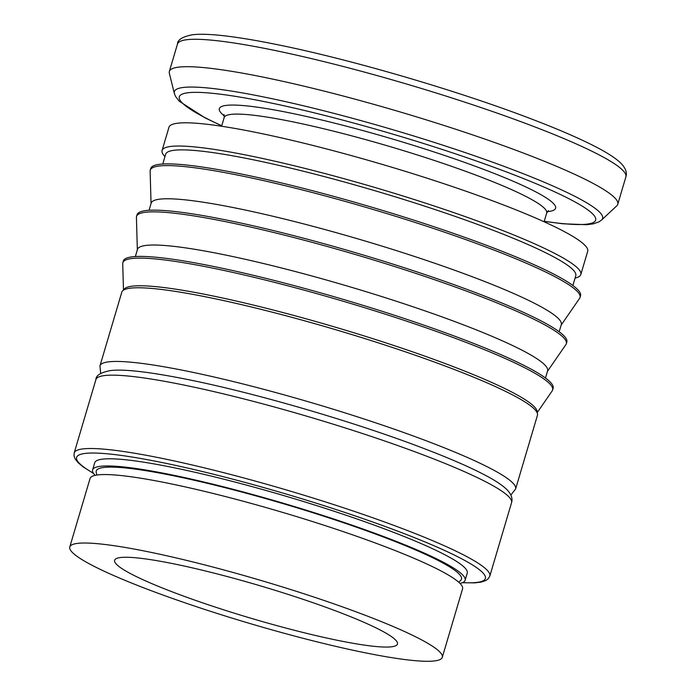 <?xml version="1.0" encoding="UTF-8"?>
<svg xmlns="http://www.w3.org/2000/svg" width="696" height="696" viewBox="0 0 696 696"><rect width="100%" height="100%" fill="white"/><g stroke="black" fill="none" stroke-linecap="round" stroke-linejoin="round"><path stroke-width="1.04" d="M95.161 475.351A194.262 22.211 16.5 0 1 92.603 469.913L94.726 462.753A194.262 22.211 16.5 0 1 227.696 480.179A194.262 22.211 16.5 0 1 433.338 549.074A194.262 22.211 16.5 0 1 467.242 573.095L465.119 580.264A194.262 22.211 16.5 0 1 460.012 583.422M121.791 292.198A216.743 24.778 16.5 0 1 270.161 311.643A216.743 24.778 16.5 0 1 499.598 388.516A216.743 24.778 16.5 0 1 537.434 415.312L515.606 488.992A216.743 24.778 16.5 0 0 477.778 462.188A216.743 24.778 16.5 0 0 188.024 371.342A216.743 24.778 16.5 0 0 99.972 365.87L121.791 292.198M92.603 469.913A194.262 22.211 16.5 0 1 225.574 487.348A194.262 22.211 16.5 0 1 431.215 556.243A194.262 22.211 16.5 0 1 465.119 580.264M96.857 475.046L96.239 472.506A190.46 21.776 16.5 0 1 220.832 486.617A190.46 21.776 16.5 0 1 428.231 555.634A190.46 21.776 16.5 0 1 460.665 580.447L458.76 582.239M69.774 546.978L90.054 478.517A194.262 22.211 16.5 0 1 223.033 495.943A194.262 22.211 16.5 0 1 428.666 564.847A194.262 22.211 16.5 0 1 462.57 588.86L442.291 657.328A194.262 22.211 16.5 0 1 309.32 639.902A194.262 22.211 16.5 0 1 103.678 570.998A194.262 22.211 16.5 0 1 69.774 546.978A194.262 22.211 16.5 0 1 202.745 564.413A194.262 22.211 16.5 0 1 408.387 633.308A194.262 22.211 16.5 0 1 442.291 657.328M140.357 578.507A147.491 16.861 16.5 0 1 114.614 560.271A147.491 16.861 16.5 0 1 215.577 573.504A147.491 16.861 16.5 0 1 371.707 625.817A147.491 16.861 16.5 0 1 397.451 644.052A147.491 16.861 16.5 0 1 296.487 630.82A147.491 16.861 16.5 0 1 140.357 578.507M169.354 73.332A233.83 26.735 16.5 0 1 169.354 71.462A233.83 26.735 16.5 0 1 329.417 92.446A233.83 26.735 16.5 0 1 576.949 175.375A233.83 26.735 16.5 0 1 617.761 204.293A233.83 26.735 16.5 0 1 616.743 205.859L601.631 219.962A223.32 25.535 16.5 0 0 563.621 190.852A223.32 25.535 16.5 0 0 265.08 97.249A223.32 25.535 16.5 0 0 174.348 93.394L169.354 73.332M164.961 156.6L164.874 156.504A218.361 24.969 16.5 0 1 162.081 150.484A218.361 24.969 16.5 0 1 311.556 170.076A218.361 24.969 16.5 0 1 542.706 247.524A218.361 24.969 16.5 0 1 580.821 274.52A218.361 24.969 16.5 0 1 575.209 278.052L575.079 278.078M162.081 150.484L168.963 127.255A218.361 24.969 16.5 0 1 318.437 146.847A218.361 24.969 16.5 0 1 549.588 224.295A218.361 24.969 16.5 0 1 587.702 251.3L580.821 274.52M162.76 164.021L165.665 154.234A213.863 24.447 16.5 0 1 312.06 173.426A213.863 24.447 16.5 0 1 538.452 249.272A213.863 24.447 16.5 0 1 575.783 275.72L572.878 285.508M151.049 203.58L150.127 171.138A224.121 25.621 16.5 0 1 150.249 170.172A224.121 25.621 16.5 0 1 303.665 190.278A224.121 25.621 16.5 0 1 540.905 269.77A224.121 25.621 16.5 0 1 580.029 297.479A224.121 25.621 16.5 0 1 579.603 298.349L561.167 325.058M150.249 170.172L150.754 168.458A224.121 25.621 16.5 0 1 304.169 188.564A224.121 25.621 16.5 0 1 541.418 268.056A224.121 25.621 16.5 0 1 580.534 295.765L580.029 297.479M149.057 210.288L151.18 203.136A213.863 24.447 16.5 0 1 297.575 222.329A213.863 24.447 16.5 0 1 523.966 298.175A213.863 24.447 16.5 0 1 561.298 324.623L559.175 331.766M137.347 249.829L136.425 217.396A224.121 25.621 16.5 0 1 136.546 216.43A224.121 25.621 16.5 0 1 289.962 236.536A224.121 25.621 16.5 0 1 527.203 316.027A224.121 25.621 16.5 0 1 566.327 343.737A224.121 25.621 16.5 0 1 565.9 344.607L547.465 371.316M136.546 216.43L137.06 214.716A224.121 25.621 16.5 0 1 290.467 234.822A224.121 25.621 16.5 0 1 527.707 314.314A224.121 25.621 16.5 0 1 566.831 342.023L566.327 343.737M135.355 256.546L137.477 249.394A213.863 24.447 16.5 0 1 283.872 268.578A213.863 24.447 16.5 0 1 510.264 344.433A213.863 24.447 16.5 0 1 547.595 370.872L545.473 378.024M123.479 290.171L122.722 263.654A224.121 25.621 16.5 0 1 122.844 262.688A224.121 25.621 16.5 0 1 276.26 282.802A224.121 25.621 16.5 0 1 513.5 362.285A224.121 25.621 16.5 0 1 552.624 389.995A224.121 25.621 16.5 0 1 552.198 390.874L537.129 412.702M122.844 262.688L123.349 260.974A224.121 25.621 16.5 0 1 276.764 281.088A224.121 25.621 16.5 0 1 514.005 360.572A224.121 25.621 16.5 0 1 553.129 388.281L552.624 389.995M93.447 473.289A213.15 24.369 16.5 0 1 163.212 462.77A213.15 24.369 16.5 0 1 448.146 552.102A213.15 24.369 16.5 0 1 462.579 582.63M123.653 290.067A215.577 24.647 16.5 0 1 211.201 295.609A215.577 24.647 16.5 0 1 499.38 385.958A215.577 24.647 16.5 0 1 537.034 412.51M183.97 385.053A216.743 24.778 16.5 0 1 473.715 475.899A216.743 24.778 16.5 0 1 511.551 502.695C512.865 498.467 511.273 494.073 506.784 489.505C501.851 484.703 493.386 479.274 481.397 473.228C466.72 465.781 447.641 457.577 424.168 448.607C356.578 422.611 257.65 393.64 189.382 379.859C147.604 371.412 122.844 369.028 110.681 370.55C100.816 372.386 95.891 375.396 95.909 379.581A216.743 24.778 16.5 0 1 183.97 385.053M95.909 379.581L74.185 452.939A216.743 24.778 16.5 0 1 162.238 458.412A216.743 24.778 16.5 0 1 451.982 549.257A216.743 24.778 16.5 0 1 489.819 576.053L511.551 502.695M272.475 49.955A233.83 26.735 16.5 0 1 585.066 147.961A233.83 26.735 16.5 0 1 625.878 176.88C627.287 172.747 625.678 168.249 621.058 163.386C616.038 158.41 607.443 152.807 595.28 146.578C579.838 138.617 559.575 129.813 534.502 120.156C461.361 91.794 352.628 59.847 277.895 44.77C255.18 40.124 236.083 37.01 220.597 35.4C208.504 34.139 199.021 33.939 192.139 34.8C182.343 36.81 177.454 39.898 177.48 44.057A233.83 26.735 16.5 0 1 272.475 49.955M221.754 125.724A217.109 24.821 16.5 0 1 217.196 123.618A217.109 24.821 16.5 0 1 267.508 102.26A217.109 24.821 16.5 0 1 542.262 186.328A217.109 24.821 16.5 0 1 544.263 221.258M224.382 115.954A175.375 20.053 16.5 0 1 290.563 113.056A175.375 20.053 16.5 0 1 487.478 170.833A175.375 20.053 16.5 0 1 547.387 211.627M221.606 126.246L224.182 117.528A168.18 19.227 16.5 0 1 292.511 121.774A168.18 19.227 16.5 0 1 517.337 192.261A168.18 19.227 16.5 0 1 546.691 213.054L548.439 210.627M510.855 495.03L515.606 488.992M462.318 582.735L474.742 582.865L481.136 582.1L485.843 580.534L488.375 578.602L489.819 576.053M169.354 71.462L177.48 44.057M544.228 221.363L562.942 223.79L586.754 224.704L593.34 223.842L598.986 221.859L601.631 219.962M224.182 117.528L224.042 114.535M544.107 221.772L546.691 213.054M174.348 93.394L175.549 96.448L179.22 101.198L205.094 117.876L221.728 125.837M617.761 204.293L625.878 176.88M74.185 452.939L73.993 455.81L75.09 458.864L78.178 462.744L83.033 466.807L93.603 473.515M99.972 365.87L100.668 373.535"/></g></svg>
